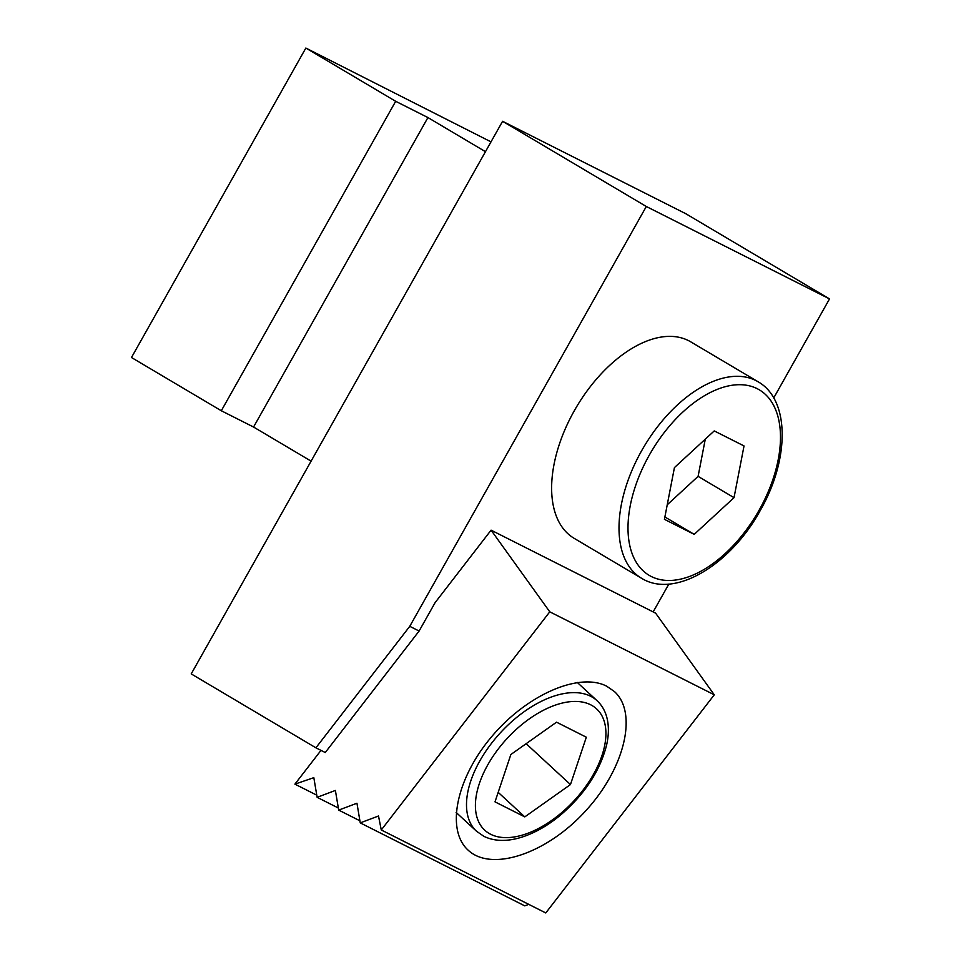 <?xml version="1.0" encoding="UTF-8"?>
<svg xmlns="http://www.w3.org/2000/svg" width="961" height="961" viewBox="0 0 961 961"><rect width="100%" height="100%" fill="white"/><g stroke="black" fill="none" stroke-linecap="round" stroke-linejoin="round"><path stroke-width="1.44" d="M586.33 737.207L556.539 722.179L510.868 754.505L494.999 801.858L524.79 816.886L570.462 784.56L586.33 737.207M667.222 504.813L698.094 476.368L705.29 439.153M734.024 497.666L744.03 445.94L714.239 430.912L674.43 467.599L664.423 519.324L694.214 534.364L734.024 497.666L698.094 476.368M664.88 516.97L694.214 534.364M641.492 578.234L574.113 538.304A114.227 64.928 -59.3 0 1 576.516 406.923A114.227 64.928 -59.3 0 1 690.611 341.768L757.989 381.709A114.227 64.928 -59.3 0 0 643.882 446.865A114.227 64.928 -59.3 0 0 641.492 578.234C674.574 599.027 730.492 564.852 760.103 510.747C789.437 460.007 790.326 399.92 757.989 381.709M311.1 461.136L253.56 427.032L221.306 410.755L131.477 357.504L305.85 48.05L490.999 141.856M485.461 151.682L427.933 117.566L395.68 101.301L305.85 48.05M253.56 427.032L427.933 117.566M221.306 410.755L395.68 101.301M606.643 686.178L614.403 691.536C638.212 712.906 624.518 769.1 585.201 811.372C546.232 853.957 491.323 872.132 468.103 850.125C445.628 829.811 456.367 778.182 491.708 736.619C526.76 694.863 579.051 671.907 606.643 686.178M320.986 750.385L294.907 784.14L313.827 777.665L317.13 797.318L335.389 790.447L338.692 810.099L356.951 803.228L360.255 822.88L378.502 815.997L381.277 829.968L545.776 912.95L714.275 694.803L655.594 613.142L491.083 530.16L435.117 602.619L419.104 631.041L325.262 752.535L315.905 747.814L409.758 626.32L419.104 631.041M381.277 829.968L549.764 611.821L714.275 694.803M570.462 784.56L526.147 743.694M524.79 816.886L498.182 792.344M409.758 626.32L646.309 206.495L502.591 121.29L191.215 673.901L315.905 747.814M653.156 611.917L668.844 584.072M773.713 397.962L829.523 298.907L685.794 213.714L502.591 121.29M646.309 206.495L829.523 298.907M294.907 784.14L316.77 795.167M549.764 611.821L491.083 530.16M360.255 822.88L524.754 905.863L528.742 904.361M317.13 797.318L338.344 808.009M338.692 810.099L359.907 820.79M456.127 812.429L476.536 831.253A88.844 49.239 -47.3 0 1 500.585 732.57A88.844 49.239 -47.3 0 1 597.021 700.653L577.261 682.43M490.663 834.268A82.502 45.72 -47.3 0 1 529.355 718.852A82.502 45.72 -47.3 0 1 601.982 755.49A82.502 45.72 -47.3 0 1 490.663 834.268M759.058 510.291A107.884 61.324 -59.3 0 1 630.969 550.16A107.884 61.324 -59.3 0 1 722.648 387.451A107.884 61.324 -59.3 0 1 759.058 510.291M476.536 831.253L483.924 836.358C494.447 841.392 506.855 841.728 521.138 837.367C534.412 833.223 547.494 825.847 560.359 815.228C584.528 794.471 599.928 771.13 606.571 745.183C608.95 734.721 608.986 725.267 606.667 716.81C604.841 710.335 601.622 704.942 597.021 700.653"/></g></svg>
